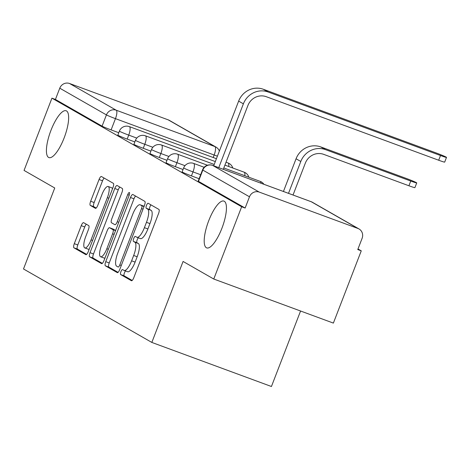 <?xml version="1.0" encoding="UTF-8"?>
<svg xmlns="http://www.w3.org/2000/svg" width="470" height="470" viewBox="0 0 470 470"><rect width="100%" height="100%" fill="white"/><g stroke="black" fill="none" stroke-linecap="round" stroke-linejoin="round"><path stroke-width="0.7" d="M120.919 271.66A2.679 0.805 -69.8 0 0 120.661 274.562L131.4 280.713A3.825 1.151 -69.8 0 0 131.453 280.737A3.825 1.151 -69.8 0 0 133.791 277.723L158.543 213.568A3.825 1.151 -69.8 0 0 158.907 209.426L148.167 203.275A2.679 0.805 -69.8 0 0 148.132 203.257A2.679 0.805 -69.8 0 0 146.499 205.367A2.679 0.805 -69.8 0 0 146.24 208.269L147.633 209.062A12.238 3.678 -69.8 0 1 146.464 222.322L144.402 227.668A12.238 3.678 -69.8 0 1 136.935 237.297A12.238 3.678 -69.8 0 1 136.77 237.221L135.378 236.422A2.679 0.805 -69.8 0 0 135.342 236.41A2.679 0.805 -69.8 0 0 133.709 238.513A2.679 0.805 -69.8 0 0 133.451 241.416L134.843 242.209A12.238 3.678 -69.8 0 1 133.674 255.469L131.612 260.815A12.238 3.678 -69.8 0 1 124.145 270.45A12.238 3.678 -69.8 0 1 123.974 270.368L122.588 269.574A2.679 0.805 -69.8 0 0 122.552 269.557A2.679 0.805 -69.8 0 0 120.919 271.66M125.602 270.984A2.679 0.805 -69.8 0 0 124.403 272.947A2.679 0.805 -69.8 0 0 124.15 275.849L132.182 280.443M150.976 204.885A2.679 0.805 -69.8 0 0 149.983 206.653A2.679 0.805 -69.8 0 0 149.73 209.55L151.123 210.349L147.633 209.062M138.392 237.832A2.679 0.805 -69.8 0 0 137.193 239.8A2.679 0.805 -69.8 0 0 136.94 242.702L138.327 243.495L134.843 242.209M64.126 137.945A24.939 7.497 -69.8 0 0 66.153 110.767A24.939 7.497 -69.8 0 0 50.942 130.396A24.939 7.497 -69.8 0 0 48.909 157.573A24.939 7.497 -69.8 0 0 64.126 137.945M221.911 228.273A24.939 7.497 -69.8 0 0 223.937 201.095A24.939 7.497 -69.8 0 0 208.727 220.724A24.939 7.497 -69.8 0 0 206.694 247.896A24.939 7.497 -69.8 0 0 221.911 228.273M83.625 222.68A3.825 1.151 -69.8 0 0 83.572 222.657A3.825 1.151 -69.8 0 0 81.24 225.671L74.295 243.666A3.825 1.151 -69.8 0 0 73.931 247.808L85.857 254.64A3.825 1.151 -69.8 0 0 85.91 254.664A3.825 1.151 -69.8 0 0 88.248 251.656L113 187.495A3.825 1.151 -69.8 0 0 113.364 183.353L101.438 176.526A3.825 1.151 -69.8 0 0 101.385 176.503A3.825 1.151 -69.8 0 0 99.052 179.511L90.663 201.254A3.825 1.151 -69.8 0 0 90.299 205.396L95.404 208.316A3.825 1.151 -69.8 0 0 95.457 208.345A3.825 1.151 -69.8 0 0 97.789 205.331L101.949 194.551A10.234 3.079 -69.8 0 1 108.188 186.496A10.234 3.079 -69.8 0 1 107.36 197.647L91.062 239.882A10.234 3.079 -69.8 0 1 84.817 247.937A10.234 3.079 -69.8 0 1 85.652 236.786L88.366 229.748A3.825 1.151 -69.8 0 0 88.73 225.606L83.625 222.68M259.258 192.101L357.94 228.461A7.796 7.426 119.8 0 1 359.015 228.961A7.796 7.426 119.8 0 1 362.117 238.296L357.77 249.552L361.26 250.839L333.377 323.096L213.768 279.027L183.077 261.455L151.828 342.43L23.5 268.969L54.743 187.994L24.052 170.422L51.935 98.16L241.65 206.765L245.134 208.051L249.482 196.795L202.823 170.081A7.796 0.376 -158.9 0 1 202.529 169.846L198.187 181.103A7.796 0.376 -158.9 0 0 198.481 181.344L202.823 170.081A7.796 7.426 119.8 0 1 212.599 165.393L259.258 192.101A7.796 7.426 119.8 0 0 249.482 196.795M213.768 279.027L241.65 206.765M105.738 261.667A3.825 1.151 -69.8 0 0 105.368 265.808L117.3 272.635A3.825 1.151 -69.8 0 0 117.353 272.665A3.825 1.151 -69.8 0 0 119.686 269.651L144.443 205.496A3.825 1.151 -69.8 0 0 144.807 201.354L132.875 194.521A3.825 1.151 -69.8 0 0 132.822 194.498A3.825 1.151 -69.8 0 0 130.49 197.512L105.738 261.667L109.222 262.953A3.825 1.151 -69.8 0 0 108.858 267.095L118.082 272.371M101.579 263.641L89.653 256.808A3.825 1.151 -69.8 0 1 90.017 252.666L114.774 188.511A3.825 1.151 -69.8 0 1 117.106 185.497A3.825 1.151 -69.8 0 1 117.159 185.527L122.265 188.447A3.825 1.151 -69.8 0 1 121.9 192.588L111.86 218.609A3.825 1.151 -69.8 0 0 111.496 222.751L114.88 224.689A3.825 1.151 -69.8 0 0 114.933 224.713A3.825 1.151 -69.8 0 0 117.265 221.705L127.717 194.615A2.679 0.805 -69.8 0 1 129.356 192.512A2.679 0.805 -69.8 0 1 129.133 195.426L103.964 260.65A3.825 1.151 -69.8 0 1 101.632 263.664A3.825 1.151 -69.8 0 1 101.579 263.641L101.69 263.682M118.775 132.728L111.114 129.902L115.456 118.646A7.796 0.376 -158.9 0 1 106.426 114.897L59.766 88.19A7.796 7.426 -60.2 0 1 69.542 83.496L168.231 119.862A7.796 7.426 -60.2 0 1 169.3 120.355L215.959 147.069A7.796 7.426 -60.2 0 0 214.884 146.57L168.231 119.862M361.26 250.839L357.999 248.971M300.571 311.011L271.437 386.505L151.828 342.43M51.935 98.16L55.425 99.446L59.766 88.19M134.837 141.922L127.182 139.102L128.721 135.107A7.796 0.376 -158.9 0 1 119.392 131.124L117.853 135.119A7.796 0.376 21.1 0 0 127.182 139.102M150.905 151.123L143.25 148.297L144.789 144.302A7.796 0.376 -158.9 0 1 135.46 140.319L133.915 144.314A7.796 0.376 21.1 0 0 143.25 148.297M166.973 160.317L159.312 157.497L160.858 153.502A7.796 0.376 -158.9 0 1 151.528 149.519L149.983 153.514A7.796 0.376 21.1 0 0 159.312 157.497M183.042 169.517L175.38 166.697L176.926 162.702A7.796 0.376 -158.9 0 1 167.59 158.713L166.051 162.708A7.796 0.376 21.1 0 0 175.38 166.697M199.11 178.712L191.449 175.892L192.988 171.897A7.796 0.376 -158.9 0 1 183.658 167.913L182.119 171.908A7.796 0.376 21.1 0 0 191.449 175.892M55.425 99.446L102.078 126.154A7.796 0.376 21.1 0 0 111.114 129.902M245.134 208.051L198.481 181.344M127.464 271.654A12.238 3.678 -69.8 0 0 127.634 271.731A12.238 3.678 -69.8 0 0 135.102 262.101L131.612 260.815M138.327 243.495A12.238 3.678 -69.8 0 1 137.164 256.755L135.102 262.101M140.254 238.507A12.238 3.678 -69.8 0 0 140.424 238.584A12.238 3.678 -69.8 0 0 147.891 228.949L144.402 227.668M151.123 210.349A12.238 3.678 -69.8 0 1 149.954 223.603L147.891 228.949M135.583 196.072A3.825 1.151 -69.8 0 0 133.979 198.792L109.222 262.953M118.111 267.013A2.679 0.805 -69.8 0 0 118.152 267.031A2.679 0.805 -69.8 0 0 119.785 264.921L141.517 208.604A2.679 0.805 -69.8 0 0 141.77 205.707L140.301 204.867A12.238 3.678 -69.8 0 0 140.136 204.785A12.238 3.678 -69.8 0 0 132.669 214.42L117.811 252.913A12.238 3.678 -69.8 0 0 116.648 266.173L118.111 267.013M143.444 206.025A12.238 3.678 -69.8 0 1 143.62 206.072A12.238 3.678 -69.8 0 1 143.791 206.154L144.12 206.336M102.36 263.37L93.136 258.095L89.653 256.808M119.868 187.078A3.825 1.151 -69.8 0 0 118.258 189.792L93.501 253.953A3.825 1.151 -69.8 0 0 93.136 258.095M101.438 245.61A10.234 3.079 -69.8 0 0 100.609 256.755A10.234 3.079 -69.8 0 0 106.849 248.706L112.588 233.825A3.825 1.151 -69.8 0 0 112.953 229.683L109.569 227.744A3.825 1.151 -69.8 0 0 109.516 227.715A3.825 1.151 -69.8 0 0 107.184 230.729L101.438 245.61M100.609 256.755L104.093 258.042A10.234 3.079 -69.8 0 0 104.998 257.977M112.947 228.984A3.825 1.151 -69.8 0 1 113.006 229.002A3.825 1.151 -69.8 0 1 113.059 229.025L115.608 230.488M84.817 247.937L88.307 249.223A10.234 3.079 -69.8 0 0 89.212 249.153M112.489 188.834A10.234 3.079 -69.8 0 0 111.678 187.783L108.188 186.496M104.146 178.077A3.825 1.151 -69.8 0 0 102.536 180.797L94.147 202.535A3.825 1.151 -69.8 0 0 93.783 206.683L96.18 208.051M86.333 224.231A3.825 1.151 -69.8 0 0 84.729 226.951L77.785 244.952A3.825 1.151 -69.8 0 0 77.421 249.094L86.639 254.376M288.498 193.346L300.794 161.48A19.675 18.741 -60.2 0 1 325.481 149.63L410.739 181.044A8.965 0.435 21.1 0 0 416.731 182.918A8.965 0.435 21.1 0 0 406.004 178.336L320.746 146.916A19.675 18.741 -60.2 0 0 296.059 158.766L283.434 191.478M416.731 182.918L414.91 187.636A8.965 0.435 -158.9 0 1 408.918 185.768L323.66 154.348A14.611 13.918 119.8 0 0 305.33 163.149L293.033 195.015M440.507 155.517A8.965 0.435 21.1 0 0 446.5 157.385A8.965 0.435 21.1 0 0 435.772 152.803L263.329 89.265L268.07 91.979L440.507 155.517L438.686 160.235L266.249 96.697A14.611 13.918 119.8 0 0 247.913 105.497L223.285 169.317M446.5 157.385L444.679 162.109A8.965 0.435 -158.9 0 1 438.686 160.235M218.756 167.649L243.384 103.829A19.675 18.741 -60.2 0 1 268.07 91.979M213.691 165.781L238.643 101.115A19.675 18.741 -60.2 0 1 263.329 89.265M124.15 275.849L120.661 274.562M149.73 209.55L146.24 208.269M136.94 242.702L133.451 241.416M213.18 157.503L214.144 155.012L115.456 118.646A7.796 2.344 110.2 0 0 116.202 110.203L214.884 146.57A7.796 2.344 110.2 0 1 214.144 155.012A7.796 0.376 -158.9 0 0 217.404 156.152M69.542 83.496L116.202 110.203A7.796 7.426 119.8 0 0 106.426 114.897L102.078 126.154M357.94 228.461L311.287 201.753L212.599 165.393A7.796 2.344 -69.8 0 0 212.493 165.34A7.796 7.796 0 0 0 202.529 169.846M136.788 138.08L128.721 135.107A7.796 2.344 110.2 0 0 129.467 126.665A7.796 2.344 110.2 0 0 129.356 126.612A7.796 7.796 0 0 0 119.392 131.124M152.856 147.275L144.789 144.302A7.796 2.344 110.2 0 0 145.53 135.865A7.796 2.344 110.2 0 0 145.424 135.812A7.796 7.796 0 0 0 135.46 140.319M168.924 156.475L160.858 153.502A7.796 2.344 110.2 0 0 161.598 145.06A7.796 2.344 110.2 0 0 161.492 145.013A7.796 7.796 0 0 0 151.528 149.519M184.992 165.675L176.926 162.702A7.796 2.344 110.2 0 0 177.666 154.26A7.796 2.344 110.2 0 0 177.56 154.207A7.796 7.796 0 0 0 167.59 158.713M200.649 174.722L192.988 171.897A7.796 2.344 110.2 0 0 193.734 163.454A7.796 2.344 110.2 0 0 193.622 163.407A7.796 7.796 0 0 0 183.658 167.913M260.063 181.344A7.796 2.344 110.2 0 1 260.174 181.373A7.796 2.344 110.2 0 1 260.286 181.426A7.796 2.344 -69.8 0 1 260.95 183.194M243.995 172.143A7.796 2.344 110.2 0 1 244.112 172.173A7.796 2.344 110.2 0 1 244.218 172.226A7.796 2.344 -69.8 0 1 244.8 175.704M227.927 162.949A7.796 2.344 110.2 0 1 228.044 162.978A7.796 2.344 110.2 0 1 228.15 163.025A7.796 2.344 -69.8 0 1 228.731 166.509M212.493 165.34L311.181 201.706A7.796 2.344 -69.8 0 1 311.287 201.753A7.796 7.426 -60.2 0 1 312.356 202.253A7.796 7.796 0 0 0 311.181 201.706A7.796 2.344 -69.8 0 0 311.064 201.671M137.164 256.755L133.674 255.469M149.954 223.603L146.464 222.322M133.979 198.792L130.49 197.512M108.858 267.095L105.368 265.808M121.295 265.48L119.785 264.921M143.027 209.162L141.517 208.604M144.037 206.542L141.77 205.707M143.791 206.154L140.301 204.867M93.501 253.953L90.017 252.666M118.258 189.792L114.774 188.511M118.781 222.263L117.265 221.705M129.227 195.173L127.717 194.615M108.364 249.264L106.849 248.706M114.104 234.383L112.588 233.825M115.55 230.635L112.953 229.683M113.059 229.025L109.569 227.744M92.572 240.44L91.062 239.882M108.87 198.205L107.36 197.647M93.783 206.683L90.299 205.396M94.147 202.535L90.663 201.254M102.536 180.797L99.052 179.511M77.421 249.094L73.931 247.808M77.785 244.952L74.295 243.666M84.729 226.951L81.24 225.671M408.918 185.768L410.739 181.044M300.794 161.48L296.059 158.766M325.481 149.63L320.746 146.916M238.643 101.115L243.384 103.829M193.622 163.407L204.15 167.285M177.56 154.207L207.452 165.223M161.492 145.013L214.208 164.435M223.808 167.972L260.174 181.373A7.796 7.796 0 0 1 263.917 184.287M145.424 135.812L215.319 161.568M224.913 165.105L244.112 172.173A7.796 7.796 0 0 1 248.865 177.208M129.356 126.612L216.423 158.696M226.023 162.232L228.044 162.978A7.796 7.796 0 0 1 232.803 168.007M219.373 151.064A7.796 7.796 0 0 0 215.959 147.069M359.015 228.961L312.356 202.253M127.634 271.731L124.145 270.45M140.424 238.584L136.935 237.297M143.62 206.072L140.136 204.785M113.006 229.002L109.516 227.715"/></g></svg>
